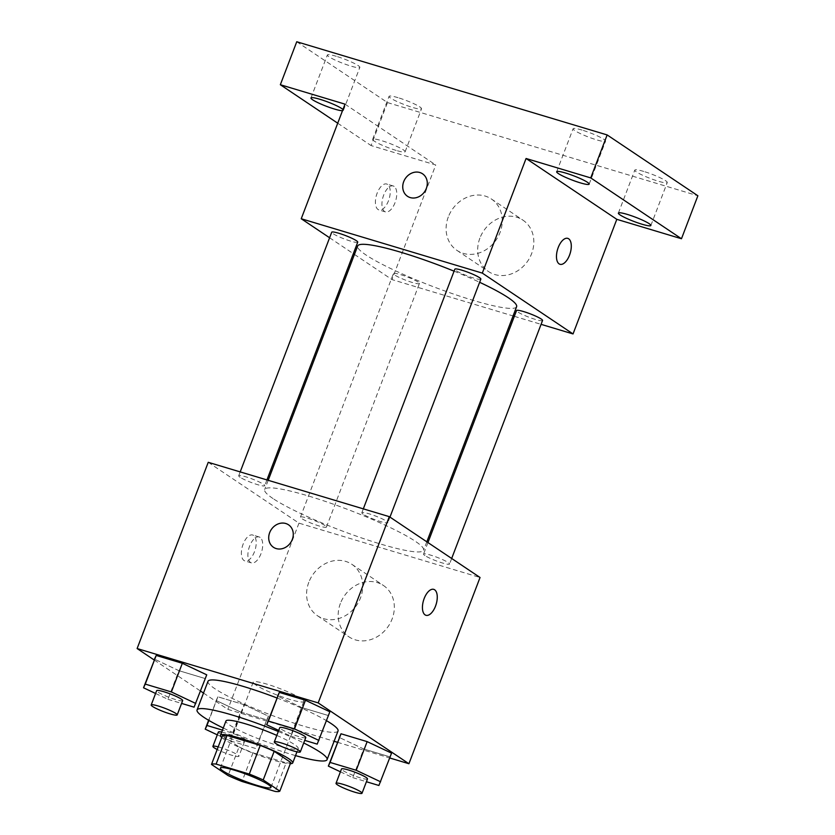 <?xml version="1.0" encoding="UTF-8"?>
<svg xmlns="http://www.w3.org/2000/svg" width="835" height="835" viewBox="0 0 835 835"><rect width="100%" height="100%" fill="white"/><g stroke="black" fill="none" stroke-linecap="round" stroke-linejoin="round"><path stroke-width="0.63" stroke-dasharray="4.17 3.13" d="M255.854 685.024A27.064 3.507 20.9 0 1 253.203 682.164A27.064 3.507 20.9 0 1 279.735 688.531A27.064 3.507 20.9 0 1 303.773 701.473A27.064 3.507 20.9 0 1 283.702 697.444A27.064 3.507 20.9 0 1 255.854 685.024M222.423 735.781L239.05 746.928L228.112 775.579M290.789 762.459A36.75 4.77 20.9 0 1 286.155 762.793L275.216 791.444M239.05 746.928A36.75 4.77 20.9 0 0 252.974 752.826L286.155 762.793M221.766 737.514A38.66 5.02 -159.1 0 0 254.811 753.807A38.66 5.02 -159.1 0 0 290.319 763.691M276.813 735.416A38.66 5.02 20.9 0 1 298.199 748.588A38.66 5.02 20.9 0 1 269.528 742.837A38.66 5.02 20.9 0 1 229.74 725.083A38.66 5.02 20.9 0 1 225.951 721.002M252.974 752.826L242.035 781.487M278.295 731.523A69.597 9.028 20.9 0 1 303.721 742.973M295.517 755.602A69.597 9.028 20.9 0 1 223.279 728.016M338.039 730.969A69.597 9.028 20.9 0 1 286.426 720.615A69.597 9.028 20.9 0 1 214.814 688.666A69.597 9.028 20.9 0 1 207.998 681.308M276.886 697.956A69.597 9.028 20.9 0 1 326.475 720.657M278.713 730.437L291.06 736.272L301.999 707.621L277.596 696.098L301.999 707.621L328.134 715.47L329.867 711.785L317.196 744.121M340.409 771.801L352.767 777.635L363.705 748.985L339.292 737.462L363.705 748.985L389.841 756.834L391.563 753.149L378.902 785.484M154.151 659.963L200.536 691.067M203.51 693.06L227.851 709.374L334.104 741.271M337.455 742.284L389.726 757.971M155.581 693.478L167.939 699.312L178.878 670.662L154.475 659.128L178.878 670.662L205.013 678.5L206.736 674.826L194.075 707.161M233.09 733.318L244.029 704.667L217.893 696.818L216.171 700.502L240.584 712.025L266.72 719.874L268.442 716.19L244.029 704.656L268.442 716.19L257.504 744.841L233.09 733.318L222.465 730.124M273.003 498.547A85.066 11.032 20.9 0 1 264.674 489.55A85.066 11.032 20.9 0 1 348.07 509.59A85.066 11.032 20.9 0 1 423.606 550.244A85.066 11.032 20.9 0 1 360.532 537.583A85.066 11.032 20.9 0 1 273.003 498.547M208.239 462.308L298.972 523.138L480.041 577.496M424.911 555.567A13.924 1.806 20.9 0 1 423.543 554.096A13.924 1.806 20.9 0 1 437.196 557.373A13.924 1.806 20.9 0 1 449.554 564.032A13.924 1.806 20.9 0 1 439.231 561.955A13.924 1.806 20.9 0 1 424.911 555.567M363.204 514.203A13.924 1.806 20.9 0 1 361.847 512.732A13.924 1.806 20.9 0 1 375.489 516.009A13.924 1.806 20.9 0 1 387.847 522.658A13.924 1.806 20.9 0 1 377.535 520.591A13.924 1.806 20.9 0 1 363.204 514.203M240.083 477.244A13.924 1.806 20.9 0 1 238.716 475.773A13.924 1.806 20.9 0 1 252.368 479.05A13.924 1.806 20.9 0 1 264.726 485.699A13.924 1.806 20.9 0 1 254.404 483.632A13.924 1.806 20.9 0 1 240.083 477.244M325.065 525.591A13.924 1.806 -159.1 0 0 310.745 519.203A13.924 1.806 -159.1 0 0 300.423 517.136A13.924 1.806 -159.1 0 0 312.781 523.785A13.924 1.806 -159.1 0 0 326.433 527.062A13.924 1.806 -159.1 0 0 325.065 525.591M298.972 523.138L227.851 709.374M340.388 603.434A30.937 26.71 -56.2 0 0 349.03 636.896A30.937 26.71 -56.2 0 0 388.442 626.073A30.937 26.71 -56.2 0 0 383.484 585.512A30.937 26.71 -56.2 0 0 340.388 603.434M253.579 535.433A13.537 6.596 106.7 0 0 252.681 535.005A13.537 6.596 106.7 0 0 242.474 546.069A13.537 6.596 106.7 0 0 244.895 560.932A13.537 6.596 106.7 0 0 254.8 550.829A13.537 6.596 106.7 0 0 253.579 535.433M260.092 537.396A13.537 6.596 106.7 0 0 259.194 536.968A13.537 6.596 106.7 0 0 248.987 548.031A13.537 6.596 106.7 0 0 251.418 562.884A13.537 6.596 106.7 0 0 261.313 552.78A13.537 6.596 106.7 0 0 260.092 537.396M425.954 615.28L425.965 615.291A13.537 6.596 -73.3 0 1 425.954 615.28A13.537 6.596 -73.3 0 1 425.057 614.863A13.537 6.596 -73.3 0 1 423.825 599.467A13.537 6.596 -73.3 0 1 433.73 589.364A13.537 6.596 -73.3 0 1 433.741 589.364L433.741 589.364M308.814 582.266A30.937 26.71 -56.2 0 0 317.457 615.729A30.937 26.71 -56.2 0 0 356.858 604.905A30.937 26.71 -56.2 0 0 351.9 564.335A30.937 26.71 -56.2 0 0 308.814 582.266M288.524 524.808L288.524 524.808A13.537 11.68 123.8 0 1 290.695 542.552A13.537 11.68 123.8 0 1 273.452 547.29A13.537 11.68 123.8 0 1 273.452 547.28L273.452 547.28M516.604 306.695A85.066 11.032 20.9 0 1 453.53 294.035A85.066 11.032 20.9 0 1 366.012 254.999A85.066 11.032 20.9 0 1 357.672 246.001M454.083 271.166A85.066 11.032 20.9 0 1 479.634 282.293M418.074 282.042A13.924 1.806 -159.1 0 0 403.743 275.654A13.924 1.806 -159.1 0 0 393.421 273.588A13.924 1.806 -159.1 0 0 405.789 280.236A13.924 1.806 -159.1 0 0 419.431 283.514A13.924 1.806 -159.1 0 0 418.074 282.042M480.856 279.109A13.924 1.806 20.9 0 1 470.533 277.043A13.924 1.806 20.9 0 1 456.213 270.655A13.924 1.806 20.9 0 1 454.845 269.183M357.735 242.15A13.924 1.806 20.9 0 1 347.412 240.073A13.924 1.806 20.9 0 1 333.092 233.685A13.924 1.806 20.9 0 1 331.725 232.213M542.552 320.473A13.924 1.806 20.9 0 1 532.239 318.406A13.924 1.806 20.9 0 1 517.909 312.019A13.924 1.806 20.9 0 1 516.552 310.547M329.606 237.766L353.33 253.673M354.457 254.435L391.98 279.589L513.076 315.943M514.339 316.319L541.08 324.345M296.749 41.75L387.492 102.58L371.074 145.561L435.745 164.975L391.98 279.589M387.492 102.58L697.883 195.766M479.895 238.111A30.937 26.71 -56.2 0 0 488.538 271.573A30.937 26.71 -56.2 0 0 527.939 260.75A30.937 26.71 -56.2 0 0 522.981 220.179A30.937 26.71 -56.2 0 0 479.895 238.111M345.001 104.145L435.745 164.975M387.607 184.441A13.537 6.596 106.7 0 0 386.709 184.013A13.537 6.596 106.7 0 0 376.502 195.077A13.537 6.596 106.7 0 0 378.933 209.929A13.537 6.596 106.7 0 0 388.828 199.826A13.537 6.596 106.7 0 0 387.607 184.441M394.13 186.393A13.537 6.596 106.7 0 0 393.233 185.965A13.537 6.596 106.7 0 0 383.025 197.029A13.537 6.596 106.7 0 0 385.446 211.892A13.537 6.596 106.7 0 0 395.352 201.788A13.537 6.596 106.7 0 0 394.13 186.393M559.982 264.288L559.993 264.288A13.537 6.596 -73.3 0 1 559.982 264.288A13.537 6.596 -73.3 0 1 559.085 263.86A13.537 6.596 -73.3 0 1 557.864 248.465A13.537 6.596 -73.3 0 1 567.769 238.361L567.779 238.372M448.311 216.943A30.937 26.71 -56.2 0 0 456.954 250.396A30.937 26.71 -56.2 0 0 496.366 239.582A30.937 26.71 -56.2 0 0 491.408 199.012A30.937 26.71 -56.2 0 0 448.311 216.943M422.562 173.805L422.562 173.805A13.537 11.68 123.8 0 1 424.733 191.559A13.537 11.68 123.8 0 1 407.49 196.288L407.48 196.288M342.966 109.489A17.389 2.255 20.9 0 1 343.425 110.366A17.389 2.255 20.9 0 1 342.496 110.711M396.176 150.415A17.389 2.255 20.9 0 1 372.65 139.33A17.389 2.255 20.9 0 1 389.695 143.432A17.389 2.255 20.9 0 1 405.132 151.74A17.389 2.255 20.9 0 1 396.176 150.415M337.726 123.204L371.074 145.561M643.743 171.436A17.389 2.255 -159.1 0 0 634.788 170.121A17.389 2.255 -159.1 0 0 658.314 181.205A17.389 2.255 -159.1 0 0 667.269 182.531A17.389 2.255 -159.1 0 0 643.743 171.436M398.024 97.674A17.389 2.255 -159.1 0 0 389.068 96.359A17.389 2.255 -159.1 0 0 412.594 107.444A17.389 2.255 -159.1 0 0 421.539 108.759A17.389 2.255 -159.1 0 0 398.024 97.674M336.317 56.31A17.389 2.255 -159.1 0 0 327.362 54.985A17.389 2.255 -159.1 0 0 350.888 66.069A17.389 2.255 -159.1 0 0 359.843 67.395A17.389 2.255 -159.1 0 0 336.317 56.31M582.047 130.072A17.389 2.255 -159.1 0 0 573.092 128.757A17.389 2.255 -159.1 0 0 596.618 139.842A17.389 2.255 -159.1 0 0 605.573 141.157A17.389 2.255 -159.1 0 0 582.047 130.072M217.288 734.842L229.646 740.676L255.771 748.525L257.504 744.841M221.724 732.086A13.924 1.806 20.9 0 1 236.357 737.075A13.924 1.806 20.9 0 1 244.373 741.96A13.924 1.806 20.9 0 1 234.05 739.894A13.924 1.806 20.9 0 1 219.73 733.506A13.924 1.806 20.9 0 1 218.363 732.034M244.029 704.667L217.893 696.818L208.875 720.438M217.893 696.818L208.614 720.281M216.171 700.502L240.584 712.025L229.646 740.676M240.584 712.025L266.72 719.874L255.771 748.525M266.72 719.874L268.442 716.19M218.185 746.876A13.924 1.806 20.9 0 1 232.057 751.928A13.924 1.806 20.9 0 1 238.893 756.291A13.924 1.806 20.9 0 1 230.898 754.976A13.924 1.806 20.9 0 1 217.184 749.496M352.767 777.635L366.419 781.737M367.494 778.919A13.924 1.806 20.9 0 1 357.171 776.853A13.924 1.806 20.9 0 1 342.851 770.465A13.924 1.806 20.9 0 1 341.484 768.993M363.705 748.985L389.841 756.834M167.939 699.312L181.592 703.414M182.667 700.596A13.924 1.806 20.9 0 1 172.344 698.519A13.924 1.806 20.9 0 1 158.024 692.131A13.924 1.806 20.9 0 1 156.656 690.66M178.878 670.662L205.013 678.5M291.06 736.272L304.712 740.374M305.787 737.555A13.924 1.806 20.9 0 1 295.465 735.489A13.924 1.806 20.9 0 1 281.144 729.101A13.924 1.806 20.9 0 1 279.777 727.629M301.999 707.621L328.134 715.47M270.947 787.426L303.773 701.473M220.377 768.116L253.203 682.164M298.199 748.588L296.957 751.824M259.194 536.968L252.681 535.005M251.418 562.884L244.895 560.932M317.457 615.729L349.03 636.896M351.9 564.335L383.484 585.512M268.202 480.302L264.674 489.55M426.821 541.811L423.606 550.244M326.433 527.062L419.431 283.514M300.423 517.136L393.421 273.588M363.319 508.859L361.847 512.732M389.966 517.105L387.847 522.658M240.198 471.9L238.716 475.773M266.929 479.927L264.726 485.699M427.948 542.573L423.543 554.096M451.672 558.479L449.554 564.032M393.233 185.965L386.709 184.013M385.446 211.892L378.933 209.929M456.954 250.396L488.538 271.573M491.408 199.012L522.981 220.179M589.155 184.138L605.573 141.157M556.674 171.739L573.092 128.757M343.425 110.366L359.843 67.395M310.954 97.966L327.362 54.985M405.132 151.74L421.539 108.759M372.65 139.33L389.068 96.359M650.862 225.502L667.269 182.531M618.38 213.102L634.788 170.121M244.373 741.96L238.893 756.291"/><path stroke-width="1.25" d="M223.029 770.976A27.064 3.507 20.9 0 1 220.377 768.116A27.064 3.507 20.9 0 1 246.92 774.494A27.064 3.507 20.9 0 1 270.947 787.426A27.064 3.507 20.9 0 1 250.876 783.397A27.064 3.507 20.9 0 1 223.029 770.976M242.035 781.487L275.216 791.444A36.75 4.77 20.9 0 0 279.84 791.11L263.213 779.963A36.75 4.77 20.9 0 0 249.289 774.066L216.108 764.098A36.75 4.77 20.9 0 0 211.485 764.432L228.112 775.579A36.75 4.77 20.9 0 0 242.035 781.487M249.289 774.066L260.228 745.415L227.057 735.447L216.108 764.098M227.057 735.447A36.75 4.77 20.9 0 0 222.423 735.781L211.485 764.432M260.228 745.415A36.75 4.77 20.9 0 1 274.162 751.312L263.213 779.963M279.84 791.11L290.789 762.459L274.162 751.312M290.319 763.691A38.66 5.02 -159.1 0 0 292.73 762.919A38.66 5.02 -159.1 0 0 240.396 738.255A38.66 5.02 -159.1 0 0 220.482 735.322A38.66 5.02 -159.1 0 0 221.766 737.514M220.482 735.322L225.951 721.002A38.66 5.02 20.9 0 1 245.876 723.935A38.66 5.02 20.9 0 1 276.813 735.416M223.279 728.016A69.597 9.028 20.9 0 1 203.876 717.317A69.597 9.028 20.9 0 1 197.06 709.969A69.597 9.028 20.9 0 1 278.295 731.523M303.721 742.973A69.597 9.028 20.9 0 1 327.09 759.62A69.597 9.028 20.9 0 1 295.517 755.602M197.06 709.969L207.998 681.308A69.597 9.028 20.9 0 1 276.886 697.956M326.475 720.657A69.597 9.028 20.9 0 1 338.039 730.969L327.09 759.62M304.712 740.374L317.196 744.121L329.867 711.785L305.453 700.262L279.318 692.413L266.647 724.749L278.713 730.437M366.419 781.737L378.902 785.484L391.563 753.149L367.149 741.626L341.024 733.777L328.353 766.112L340.409 771.801M389.726 757.971L408.92 763.733L318.177 702.903L137.117 648.544L154.151 659.963M200.536 691.067L203.51 693.06M334.104 741.271L337.455 742.284M181.592 703.414L194.075 707.161L206.736 674.826L182.333 663.293L156.197 655.454L143.526 687.789L155.581 693.478M408.92 763.733L480.041 577.496L389.298 516.656L208.239 462.308L137.117 648.544M389.298 516.656L318.177 702.903M273.452 547.28A13.537 11.68 123.8 0 1 269.674 532.646A13.537 11.68 123.8 0 1 288.524 524.798A13.537 11.68 123.8 0 1 290.695 542.552A13.537 11.68 123.8 0 1 273.452 547.28A13.537 11.68 123.8 0 1 269.674 532.646A13.537 11.68 123.8 0 1 288.524 524.808M425.067 614.863A13.537 6.596 -73.3 0 1 423.836 599.467A13.537 6.596 -73.3 0 1 433.741 589.364A13.537 6.596 -73.3 0 1 436.173 604.227A13.537 6.596 -73.3 0 1 425.965 615.291A13.537 6.596 -73.3 0 1 425.067 614.863M433.741 589.364A13.537 6.596 -73.3 0 1 436.162 604.216A13.537 6.596 -73.3 0 1 425.954 615.291M268.202 480.302L357.672 246.001A85.066 11.032 20.9 0 1 454.083 271.166M479.634 282.293A85.066 11.032 20.9 0 1 516.604 306.695L426.821 541.811M363.319 508.859L454.845 269.183A13.924 1.806 20.9 0 1 468.498 272.461A13.924 1.806 20.9 0 1 480.856 279.109L389.966 517.105M240.198 471.9L331.725 232.213A13.924 1.806 20.9 0 1 345.366 235.501A13.924 1.806 20.9 0 1 357.735 242.15L266.929 479.927M427.948 542.573L516.552 310.547A13.924 1.806 20.9 0 1 530.194 313.824A13.924 1.806 20.9 0 1 542.552 320.473L451.672 558.479M541.08 324.345L573.04 333.937L482.306 273.108L301.237 218.749L329.606 237.766M353.33 253.673L354.457 254.435M513.076 315.943L514.339 316.319M573.04 333.937L616.804 219.334L681.475 238.747L697.883 195.766L607.149 134.936L590.731 177.907L526.071 158.493L482.306 273.108M607.149 134.936L296.749 41.75L280.341 84.732L337.726 123.204M301.237 218.749L345.001 104.145L280.341 84.732M407.49 196.288A13.537 11.68 123.8 0 1 403.712 181.654A13.537 11.68 123.8 0 1 422.552 173.805A13.537 11.68 123.8 0 1 424.723 191.549A13.537 11.68 123.8 0 1 407.48 196.288A13.537 11.68 123.8 0 1 403.702 181.644A13.537 11.68 123.8 0 1 422.562 173.805M616.804 219.334L526.071 158.493M559.095 263.86A13.537 6.596 -73.3 0 1 557.874 248.475A13.537 6.596 -73.3 0 1 567.779 238.372A13.537 6.596 -73.3 0 1 570.201 253.224A13.537 6.596 -73.3 0 1 559.993 264.288A13.537 6.596 -73.3 0 1 559.095 263.86M567.769 238.361A13.537 6.596 -73.3 0 1 570.19 253.224A13.537 6.596 -73.3 0 1 559.993 264.288M580.2 182.823A17.389 2.255 20.9 0 1 556.674 171.739A17.389 2.255 20.9 0 1 573.718 175.83A17.389 2.255 20.9 0 1 589.155 184.138A17.389 2.255 20.9 0 1 580.2 182.823M641.906 224.187A17.389 2.255 20.9 0 1 618.38 213.102A17.389 2.255 20.9 0 1 635.425 217.194A17.389 2.255 20.9 0 1 650.862 225.502A17.389 2.255 20.9 0 1 641.906 224.187M681.475 238.747L590.731 177.907M342.496 110.711A17.389 2.255 20.9 0 1 334.47 109.051A17.389 2.255 20.9 0 1 310.954 97.966A17.389 2.255 20.9 0 1 325.598 101.171A17.389 2.255 20.9 0 1 342.966 109.489M222.465 730.124L206.955 725.469L205.233 729.153L217.288 734.842M217.184 749.496A13.924 1.806 20.9 0 1 214.251 747.826A13.924 1.806 20.9 0 1 212.894 746.354L218.363 732.034A13.924 1.806 20.9 0 1 221.724 732.086M208.875 720.438L206.955 725.469M208.614 720.281L205.233 729.153M212.894 746.354A13.924 1.806 20.9 0 1 218.185 746.876M380.624 781.8L356.211 770.277L330.075 762.428L328.353 766.112M336.014 783.324L341.484 768.993A13.924 1.806 20.9 0 1 355.136 772.271A13.924 1.806 20.9 0 1 367.494 778.919L362.025 793.25A13.924 1.806 20.9 0 1 351.702 791.183A13.924 1.806 20.9 0 1 337.382 784.785A13.924 1.806 20.9 0 1 336.014 783.324A13.924 1.806 20.9 0 1 349.667 786.601A13.924 1.806 20.9 0 1 362.025 793.25M391.563 753.149L367.149 741.626L356.211 770.277M367.149 741.626L341.024 733.777L330.075 762.428M341.024 733.777L339.292 737.462M195.797 703.477L171.384 691.944L145.259 684.105L143.526 687.789M151.187 704.99L156.656 690.66A13.924 1.806 20.9 0 1 170.309 693.948A13.924 1.806 20.9 0 1 182.667 700.596L177.197 714.927A13.924 1.806 20.9 0 1 166.875 712.85A13.924 1.806 20.9 0 1 152.554 706.462A13.924 1.806 20.9 0 1 151.187 704.99A13.924 1.806 20.9 0 1 164.839 708.268A13.924 1.806 20.9 0 1 177.197 714.927M206.736 674.826L182.333 663.293L171.384 691.944M182.333 663.293L156.197 655.454L145.259 684.105M156.197 655.454L154.475 659.128M318.918 740.436L294.515 728.913L268.379 721.064L266.647 724.749M274.308 741.95L279.777 727.629A13.924 1.806 20.9 0 1 293.429 730.907A13.924 1.806 20.9 0 1 305.787 737.555L300.318 751.886A13.924 1.806 20.9 0 1 289.995 749.809A13.924 1.806 20.9 0 1 275.675 743.421A13.924 1.806 20.9 0 1 274.308 741.95A13.924 1.806 20.9 0 1 287.96 745.227A13.924 1.806 20.9 0 1 300.318 751.886M329.867 711.785L305.453 700.262L294.515 728.913M305.453 700.262L279.318 692.413L268.379 721.064M279.318 692.413L277.596 696.098M296.957 751.824L292.73 762.919"/></g></svg>
